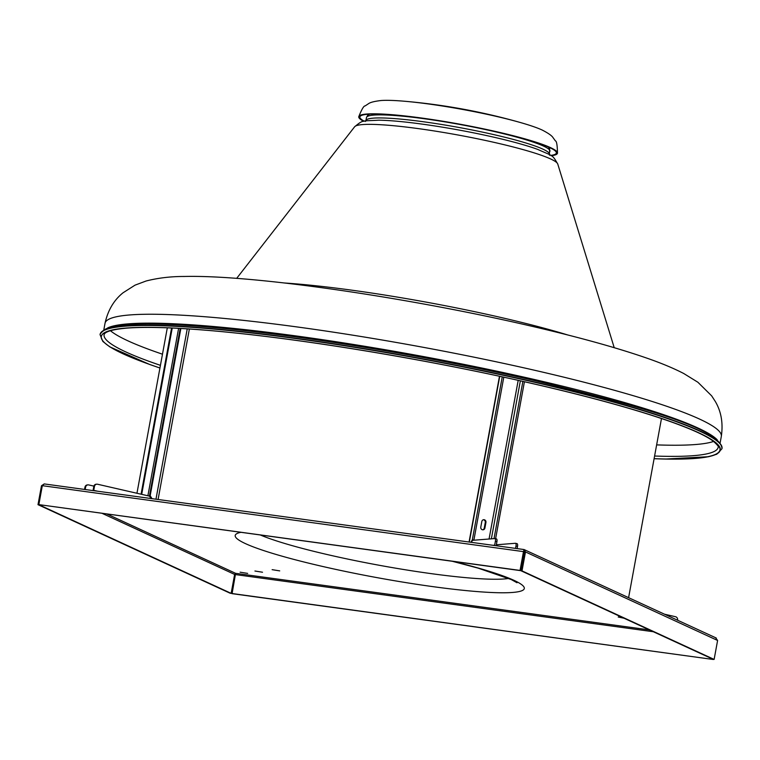 <?xml version="1.0" encoding="UTF-8"?>
<svg xmlns="http://www.w3.org/2000/svg" width="760" height="760" viewBox="0 0 760 760"><rect width="100%" height="100%" fill="white"/><g stroke="black" fill="none" stroke-linecap="round" stroke-linejoin="round"><path stroke-width="1.14" d="M105.022 323.304A313.3 33.839 -169.6 0 1 534.764 370.3A313.3 33.839 -169.6 0 1 721.316 436.411C723.254 423.234 721.25 411.578 715.303 401.47L711.683 395.884L697.899 382.251L683.715 373.492C672.952 367.954 659.984 362.596 644.803 357.428C614.08 346.892 575.035 336.186 527.687 325.308L526.024 324.919C404.206 296.923 252.481 274.787 184.395 276.469C170.857 276.431 158.099 277.941 146.11 281L135.033 285.152L123.034 292.79C113.895 300.133 107.891 310.298 105.022 323.304L103.854 329.65M567.834 334.998A197.049 21.28 -169.6 0 0 500.032 317.272A197.049 21.28 -169.6 0 0 284.515 282.995M491.815 115.168L492.689 115.359M489.906 114.712L490.779 114.912M364.297 121.21A99.883 10.792 10.4 0 1 359.869 116.936A99.883 10.792 10.4 0 1 496.878 131.917A99.883 10.792 10.4 0 1 556.358 152.998A99.883 10.792 10.4 0 1 550.706 155.43M363.755 121.334A101.023 10.906 10.4 0 1 358.748 116.727A101.023 10.906 10.4 0 1 497.325 131.879A101.023 10.906 10.4 0 1 557.479 153.207A101.023 10.906 10.4 0 1 551.161 155.733M358.748 116.727C361.722 109.297 363.85 105.697 365.123 105.925L368.724 103.55C370.538 102.287 374.651 101.279 381.064 100.519A88.635 9.576 10.4 0 1 405.061 101.289A88.635 9.576 10.4 0 1 495.463 116.194A88.635 9.576 10.4 0 1 519.669 122.322A88.635 9.576 10.4 0 1 542.374 130.131C548.102 133.105 551.589 135.518 552.833 137.341L555.361 140.847C556.633 141.084 557.336 145.198 557.479 153.207M621.262 616.958L618.231 617.006L624.102 618.26M240.093 572.185L247.655 573.401L240.093 572.185M254.942 571.017L262.513 572.232L254.942 571.017M272.137 569.667L279.709 570.883L272.137 569.667M716.243 638.02L524.077 549.556L525.483 551.94L524.438 551.798L524.077 549.556L523.507 551.484L520.039 570.428L38.846 504.611L42.322 485.678L44.232 483.92L41.477 485.744L42.294 485.858M102.277 513.428L234.631 574.417L235.609 573.325L232.085 593.664L713.279 659.481L231.667 593.475M41.477 485.744L38 504.678L39.064 504.716M234.631 574.417L231.154 593.361L230.118 593.218L38 504.678M231.154 593.361L39.045 504.82M524.077 549.556L44.232 483.92L523.972 549.537M524.096 550.725L520.039 570.428M42.322 485.678L523.925 551.684M38.846 504.611L520.448 570.617M715.654 637.839L717.601 640.471L714.125 659.414L713.079 659.271L520.961 570.741L524.438 551.798M717.601 640.471L525.483 551.94L522.006 570.883L714.125 659.414M522.006 570.883L520.961 570.741M180.861 328.481L150.176 495.681L149.511 495.738L180.215 328.444M151.99 498.645L150.176 495.681M151.23 498.541L149.511 495.738M93.043 490.58A1.71 0.636 -77.1 0 0 93.081 490.381L93.793 486.486A2.85 2.622 -94.5 0 1 96.149 484.234L96.814 484.177A2.85 2.622 85.5 0 0 94.459 486.428L93.746 490.333A3.42 1.282 -77.1 0 1 93.679 490.675M150.964 498.503L149.52 496.147L97.546 484.234A2.85 2.622 85.5 0 0 96.814 484.177M84.54 489.421L84.959 487.179A2.85 2.622 -94.5 0 1 87.305 484.927L87.97 484.87A2.85 2.622 85.5 0 0 85.614 487.122L84.959 487.179M87.97 484.87A2.85 2.622 85.5 0 1 88.701 484.927L93.888 486.115M85.177 489.506L85.614 487.122M141.075 494.209L171.579 328.006M141.702 494.361L172.235 328.035M483.369 519.755A2.28 2.099 -94.5 0 1 485.279 522.49L484.253 528.067A2.28 2.099 -94.5 0 1 482.704 529.806M485.934 522.443L484.918 528.01A2.28 2.099 -94.5 0 1 483.037 529.815A2.28 2.099 -94.5 0 1 480.795 527.069L481.821 521.503A2.28 2.099 -94.5 0 1 483.702 519.697A2.28 2.099 -94.5 0 1 485.934 522.443L485.279 522.49M524.419 381.757L495.606 538.736M522.87 381.406L494.019 538.621M515.631 543.343L516.933 543.637A2.85 1.064 102.9 0 1 517.056 543.647A2.85 1.064 102.9 0 1 517.522 546.336L517.114 548.587M517.522 546.336L515.983 545.984L515.546 548.369M515.983 545.984A2.85 1.064 -77.1 0 0 515.508 543.295A2.85 1.064 -77.1 0 0 515.385 543.286L496.346 544.787M495.036 538.621L496.337 538.916A2.85 1.064 102.9 0 1 496.461 538.925A2.85 1.064 102.9 0 1 496.926 541.614L496.214 545.519A1.71 1.577 85.5 0 0 496.185 545.718M496.926 541.614L495.387 541.262L494.665 545.158A3.42 3.144 85.5 0 0 494.617 545.509M495.387 541.262A2.85 1.064 -77.1 0 0 494.912 538.574A2.85 1.064 -77.1 0 0 494.788 538.564L472.473 540.322L471.342 542.327M503.794 377.197L473.888 540.103L472.349 539.742L470.924 542.269M472.349 539.742L502.246 376.865M677.578 620.198L677.597 620.103A2.85 2.622 85.5 0 0 675.535 616.731L664.63 614.232M107.626 327.93A313.3 33.839 10.4 0 1 533.13 379.212A313.3 33.839 10.4 0 1 717.231 439.822M654.597 456.028A312.16 33.715 -169.6 0 0 718.153 447.345C719.102 446.975 717.468 444.913 713.241 441.17C704.995 435.024 688.237 427.642 662.967 419.026C629.28 407.654 585.846 395.856 532.656 383.629C423.842 358.511 288.41 336.528 201.732 329.906C169.765 327.408 145.112 326.791 127.775 328.054C104.338 330.02 104.357 334.115 104.091 334.647A312.16 33.715 -169.6 0 0 160.436 365.332M159.942 368.02L149.701 364.486L109.706 346.816L102.847 341.449L100.044 334.618A316.141 34.143 10.4 0 1 533.691 382.052A316.141 34.143 10.4 0 1 721.952 448.761L716.794 454.204L708.662 456.712L665.304 459.049L654.103 458.707A314.583 33.972 10.4 0 0 532.808 383.629A314.583 33.972 10.4 0 0 169.129 327.835A314.583 33.972 10.4 0 0 159.942 367.992A314.44 33.962 10.4 0 1 169.299 327.864A314.44 33.962 10.4 0 1 532.75 383.629A314.44 33.962 10.4 0 1 654.113 458.66M533.748 381.767A316.141 34.143 10.4 0 1 722 448.485C720.128 428.783 643.872 406.961 533.491 380.294C446.937 360.382 343.226 342.161 260.946 332.415C219.174 327.455 184.547 324.672 157.054 324.064C124.336 322.373 105.355 325.802 100.102 334.343A316.141 34.143 10.4 0 1 533.748 381.767M110.466 330.742A312.16 33.715 -169.6 0 0 162.478 354.198M354.654 126.749C363.451 119.596 361.494 121.248 378.565 120.194A95.561 10.317 -169.6 0 1 494.247 137.284A95.561 10.317 -169.6 0 1 537.719 149.406C553.308 156.456 552.073 154.214 557.755 164.027A103.407 11.172 -169.6 0 0 496.223 142.851A103.407 11.172 -169.6 0 0 354.654 126.749L236.655 278.388M548.321 146.975L549.651 148.808L549.404 154.318A93.29 10.079 -169.6 0 0 493.858 134.625A93.29 10.079 -169.6 0 0 365.902 120.631L365.465 121.467M549.974 151.25A93.29 10.079 -169.6 0 0 494.428 131.566A93.29 10.079 -169.6 0 0 366.462 117.572L365.902 120.631M656.64 444.885A312.16 33.715 -169.6 0 0 713.592 441.436M103.588 330.429A314.583 33.972 10.4 0 1 533.415 380.285M240.711 532.361A146.965 15.874 -169.6 0 0 245.47 543.628A146.965 15.874 -169.6 0 0 433.352 586.701A146.965 15.874 -169.6 0 0 514.017 580.355A146.965 15.874 -169.6 0 0 453.226 561.422M260.537 535.068A135.575 14.639 -169.6 0 0 389.652 567.14A135.575 14.639 -169.6 0 0 508.734 578.436M649.382 629.917L235.609 573.325L107.046 514.073M235.144 574.541L653.325 631.731M187.236 328.861L155.971 499.187M97.555 491.197L93.746 490.333M94.459 486.428L93.793 486.486M178.609 328.349L147.886 495.776M489.069 539.011L518.187 380.361M491.368 538.831L520.362 380.845M494.665 545.158L493.031 545.29M469.309 542.042L499.728 376.323M484.918 528.01L484.253 528.067M721.316 436.411L720.157 442.766M557.755 164.027L614.213 347.681M369.531 114.152L367.622 115.406L366.462 117.572M549.404 154.318L549.518 155.249M519.669 122.322A621.262 621.262 0 0 0 405.061 101.289M452.409 561.308L478.163 568.147L511.29 579.567L517.028 582.749M158.089 499.481L189.373 329.004M499.481 376.266L469.062 542.013M494.912 538.574L496.461 538.925M517.056 543.647L515.508 543.295M136.952 493.269L167.314 327.826M628.606 597.626L661.475 418.522"/></g></svg>
